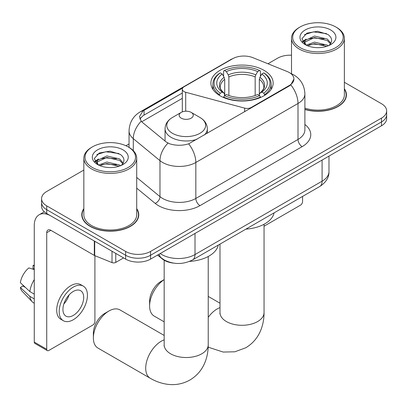 <?xml version="1.0" encoding="UTF-8"?>
<svg xmlns="http://www.w3.org/2000/svg" width="407" height="407" viewBox="0 0 407 407"><rect width="100%" height="100%" fill="white"/><g stroke="black" fill="none" stroke-linecap="round" stroke-linejoin="round"><path stroke-width="0.61" d="M251.256 107.921L251.256 107.453A5.876 3.393 180 0 1 244.622 108.125L185.704 92.267A5.876 3.393 180 0 1 184.035 91.59A5.876 3.393 180 0 1 182.316 89.189A5.876 3.393 180 0 1 184.035 86.793L232.656 58.72A15.858 9.158 0 0 1 252.966 57.697L287.169 71.52A15.858 9.158 0 0 1 289.285 72.548A15.858 9.158 0 0 1 293.93 79.019L290.822 84.849L289.285 85.969L188.65 143.839C182.361 145.737 176.078 145.737 169.79 143.839L166.229 142.038L142.282 122.293L141.219 121.21L139.418 116.641L143.035 110.958L182.646 88.065M264.031 70.34A31.13 17.974 0 0 0 230.108 66.443A31.13 17.974 0 0 0 210.887 83.048A31.13 17.974 0 0 0 220.009 95.757A31.13 17.974 0 0 0 253.932 99.654A31.13 17.974 0 0 0 273.153 83.048A31.13 17.974 0 0 0 264.031 70.34M251.256 107.453L289.285 85.495A15.858 9.158 0 0 0 293.93 79.019M173.448 263.1A17.623 10.175 180 0 1 162.301 258.944L157.585 255.052M83.842 208.608A28.49 16.448 0 0 0 81.787 214.743A28.49 16.448 0 0 0 90.13 226.373A28.49 16.448 0 0 0 121.179 229.94A28.49 16.448 0 0 0 138.762 214.743A28.49 16.448 0 0 0 136.706 208.608M82.082 216.224A28.49 16.448 0 0 0 81.985 216.661M83.842 170.055L46.729 191.483A17.623 10.175 0 0 0 41.57 198.677L41.57 206.349A17.623 10.175 0 0 0 46.729 213.543L125.641 259.106L125.641 255.27A17.623 10.175 0 0 0 150.565 255.27L381.491 121.942A17.623 10.175 0 0 0 386.65 114.749A17.623 10.175 0 0 1 381.491 121.942L150.565 255.27A17.623 10.175 0 0 1 125.641 255.27L46.729 209.707L125.641 255.27L125.641 251.429A17.623 10.175 0 0 0 150.565 251.429L381.491 118.106A17.623 10.175 0 0 0 386.65 110.913A17.623 10.175 0 0 0 381.491 103.719L344.373 82.29M41.57 202.513A17.623 10.175 0 0 0 46.729 209.707A17.623 10.175 0 0 1 41.57 202.513M139.901 119.002L143.035 115.685L182.316 93.005M304.889 109.468A28.49 16.448 0 0 0 346.428 94.846A28.49 16.448 0 0 0 344.373 88.716M291.509 55.215A17.623 10.175 0 0 0 277.655 58.16L267.964 63.757M129.044 143.961L125.936 145.752M41.57 198.677A17.623 10.175 0 0 0 46.729 205.871L125.641 251.429M138.568 216.661A28.49 16.448 0 0 0 138.472 216.224M346.235 96.764A28.49 16.448 0 0 0 346.138 96.332M125.641 259.106A17.623 10.175 0 0 0 150.565 259.106L381.491 125.783A17.623 10.175 0 0 0 386.65 118.59L386.65 110.913M264.046 226.2L300.498 205.153A2.935 1.694 120 0 0 302.574 201.557L302.574 196.418M300.081 47.609A25.259 14.581 0 0 0 335.8 47.609A25.259 14.581 0 0 0 335.8 26.989A25.259 14.581 0 0 0 335.8 26.984L336.635 27.467A26.43 15.263 0 0 1 344.373 38.258A26.43 15.263 0 0 1 328.057 52.355A26.43 15.263 0 0 1 299.252 49.049A26.43 15.263 0 0 1 291.509 38.258A26.43 15.263 0 0 1 299.252 27.467L300.081 26.989A25.259 14.581 0 0 0 300.081 47.609M304.889 108.12A26.43 15.263 0 0 0 344.373 94.846L344.373 38.258M304.889 109.274A28.195 16.28 0 0 0 346.138 94.846A28.195 16.28 0 0 0 344.373 89.184M306.206 45.141L314.509 42.13L327.33 45.126L328.24 45.803M307.453 45.721L314.509 43.651L326.816 46.322M305.962 45.035L304.67 42.18L305.123 40.441L314.509 36.04L327.33 39.036L330.85 43.203M304.706 44.195L304.67 42.18M304.757 42.939L305.123 41.967L314.509 37.561L327.33 40.558L330.448 43.834M328.8 45.569A13.273 7.662 0 0 0 329.365 45.065C332.748 41.372 332.305 37.861 328.027 34.529L317.643 31.268L306.929 33.13L301.953 38.645L305.179 44.551M330.652 29.96A17.974 10.379 0 0 0 305.27 29.935A17.974 10.379 0 0 0 305.153 44.592A17.974 10.379 0 0 0 305.235 44.633A17.974 10.379 0 0 0 330.728 44.592A17.974 10.379 0 0 0 330.652 29.96M330.494 44.724L331.786 43.844M336.635 27.467L335.8 26.989A25.259 14.581 0 0 0 300.081 26.989M304.467 34.646L313.461 31.883L326.541 33.628M302.732 42.058L305.189 40.318M309.244 38.741L313.461 37.973L324.043 38.879M309.244 44.831L313.461 44.063L324.043 44.974M302.457 41.565L306.206 39.052M164.174 279.629A22.029 12.719 120 0 0 149.608 305.988L149.608 301.19A16.153 9.325 -60 0 1 161.03 281.41L164.174 279.594L161.03 281.41M149.608 305.988A22.029 12.719 120 0 0 154.172 316.071L164.174 321.845M219.449 95.426L219.449 94.643L220.284 93.203A27.961 16.143 0 0 1 220.284 72.899L222.207 74.008A25.259 14.581 0 0 0 222.207 92.094L224.104 93.172L224.715 95.436M224.715 94.51L224.715 79.329L224.104 77.279L222.207 74.008M223.601 76.414L223.601 70.976L224.435 70.497A27.961 16.143 0 0 1 259.605 70.497L257.682 71.612A25.259 14.581 0 0 0 226.358 71.612L228.256 74.883L228.871 76.933L228.871 95.497M255.169 95.497L255.169 76.933L255.784 74.883L257.682 71.612M245.904 229.136A32.306 18.651 0 0 0 274.089 212.861M223.601 97.039A29.136 16.819 0 0 0 260.439 97.039L259.605 95.599A27.961 16.143 0 0 1 224.435 95.599L223.601 97.538M260.439 97.538L260.439 97.039M220.284 72.899L219.449 73.377A29.136 16.819 0 0 0 212.886 84.01A29.136 16.819 0 0 0 219.449 94.643M259.605 70.497L260.439 70.976L260.439 76.414M224.435 95.599L226.358 94.49A25.259 14.581 0 0 0 257.682 94.49L259.605 95.599M222.207 92.094L220.284 93.203M226.358 71.612L224.435 70.497M224.104 77.279A22.594 13.044 0 0 0 224.104 93.172L224.211 93.239C221.001 90.135 219.694 88.029 220.289 86.92A21.734 12.546 0 0 1 224.715 79.329M264.591 94.643A29.136 16.819 0 0 0 271.154 84.01A29.136 16.819 0 0 0 264.591 73.377L263.756 72.899A27.961 16.143 0 0 1 263.756 93.203L264.591 94.643L264.591 95.426M263.756 93.203L261.833 92.094A25.259 14.581 0 0 0 261.833 74.008L263.756 72.899M261.833 74.008L259.936 77.279L259.325 79.329L259.325 94.51L259.936 93.172L261.833 92.094M259.325 79.329A21.734 12.546 0 0 1 263.751 86.92C264.341 88.039 263.034 90.145 259.829 93.239L259.936 93.172A22.594 13.044 0 0 0 259.936 77.279M259.325 95.436L259.325 94.51M93.371 337.973L93.371 333.18A16.153 9.325 -60 0 1 104.792 313.395L108.949 310.999A22.029 12.719 120 0 0 93.371 337.973A22.029 12.719 120 0 0 97.934 348.056L150.264 378.271A22.029 12.719 -60 0 1 146.891 360.622A22.029 12.719 -60 0 1 161.279 341.214A22.029 12.719 -60 0 1 164.174 339.855M204.431 134.956A21.144 12.21 0 0 0 207.346 128.775C207.188 124.069 204.716 120.294 199.934 117.455L191.183 112.398A7.046 4.07 0 0 0 181.217 112.398A7.046 4.07 0 0 0 181.217 118.157A7.046 4.07 0 0 0 191.183 118.157A7.046 4.07 0 0 0 191.183 112.398L199.934 117.455A19.424 11.213 0 0 1 199.934 133.313A19.424 11.213 0 0 1 172.461 133.313A19.424 11.213 0 0 1 172.461 117.455C167.679 120.294 165.211 124.069 165.054 128.775A21.144 12.21 0 0 0 171.245 137.408A21.144 12.21 0 0 0 196.907 139.301M189.545 261.401A32.306 18.651 0 0 0 218.269 245.09M164.174 335.434L119.958 309.905A22.029 12.719 120 0 0 108.949 310.999L104.792 313.395M115.776 253.408L115.776 262.403L123.565 257.906M94.312 241.015L50.885 215.944A23.494 13.563 -120 0 0 39.138 214.779A23.494 13.563 -120 0 0 34.269 225.534L34.269 342.073L46.729 349.267L46.729 232.728A5.876 3.393 60 0 1 47.945 230.041A5.876 3.393 60 0 1 50.885 230.331L94.312 255.403L94.312 241.015A2.935 1.694 0 0 0 94.704 241.203M46.729 349.267A2.935 1.694 120 0 0 47.339 350.615L34.88 343.422A2.935 1.694 -60 0 1 34.269 342.073M47.339 350.615A2.935 1.694 120 0 0 48.804 350.468L92.832 325.051A2.935 1.694 120 0 0 94.907 321.454L94.907 255.677M115.776 262.403A2.935 1.694 180 0 1 112.017 262.591L94.704 255.591A2.935 1.694 180 0 1 94.312 255.403M73.311 315.41A14.683 8.476 120 0 0 82.906 302.467A14.683 8.476 120 0 0 80.652 290.705A14.683 8.476 120 0 0 73.311 291.432A14.683 8.476 120 0 0 63.716 304.37A14.683 8.476 120 0 0 65.97 316.137A14.683 8.476 120 0 0 73.311 315.41M63.823 304.029A14.683 8.476 120 0 0 69.093 294.897M34.269 265.903L33.023 265.527L33.023 268.478L34.269 269.195M83.298 286.126L80.805 284.686A19.968 11.528 120 0 0 70.818 285.673A19.968 11.528 120 0 0 57.774 303.271A19.968 11.528 120 0 0 60.836 319.276L63.324 320.716A19.968 11.528 120 0 0 73.311 319.724A19.968 11.528 120 0 0 86.355 302.126A19.968 11.528 120 0 0 83.298 286.126A19.968 11.528 120 0 0 73.311 287.113A19.968 11.528 120 0 0 60.267 304.711A19.968 11.528 120 0 0 63.324 320.716M34.269 279.634A19.383 11.193 120 0 0 29.859 291.58L20.35 282.682A15.273 8.817 120 0 1 28.872 267.923L34.269 269.561M34.269 294.124L29.859 291.58M25.493 287.495L22.904 286.004L20.35 287.479L29.859 296.372L34.269 298.921M29.859 296.372A19.383 11.193 120 0 0 32.25 301.791A19.383 11.193 120 0 0 33.715 302.94L34.269 303.261M34.269 265.181A15.273 8.817 120 0 0 33.023 265.527M20.35 287.479A15.273 8.817 120 0 0 22.156 291.28L32.25 301.791M92.414 167.506A25.259 14.581 0 0 0 128.134 167.506A25.259 14.581 0 0 0 128.134 146.881L128.968 147.359A26.43 15.263 0 0 1 136.706 158.15A26.43 15.263 0 0 1 120.391 172.253A26.43 15.263 0 0 1 91.585 168.941A26.43 15.263 0 0 1 83.842 158.15A26.43 15.263 0 0 1 91.585 147.359L92.414 146.881A25.259 14.581 0 0 0 92.414 167.506M83.842 158.15L83.842 214.743A26.43 15.263 0 0 0 91.585 225.534A26.43 15.263 0 0 0 120.391 228.841A26.43 15.263 0 0 0 136.706 214.743L136.706 158.15M83.842 209.081A28.195 16.28 0 0 0 82.082 214.743A28.195 16.28 0 0 0 90.339 226.251A28.195 16.28 0 0 0 121.067 229.782A28.195 16.28 0 0 0 138.472 214.743A28.195 16.28 0 0 0 136.706 209.081M98.54 165.038L106.843 162.022L119.663 165.023L120.574 165.7M99.786 165.618L106.843 163.548L119.149 166.219M98.296 164.927L97.003 162.078L97.456 160.338L106.843 155.932L119.663 158.934L123.184 163.095M97.039 164.087L97.003 162.078M97.09 162.836L97.456 161.859L106.843 157.453L119.663 160.455L122.782 163.726M121.133 165.461A13.273 7.662 0 0 0 121.698 164.957C125.081 161.269 124.639 157.758 120.355 154.426L109.971 151.16L99.262 153.022L94.287 158.542L97.512 164.443M122.985 149.857A17.974 10.379 0 0 0 97.604 149.832A17.974 10.379 0 0 0 97.487 164.484A17.974 10.379 0 0 0 97.568 164.53A17.974 10.379 0 0 0 123.062 164.484A17.974 10.379 0 0 0 122.985 149.857M122.828 164.621L124.12 163.736M128.968 147.359L128.134 146.881A25.259 14.581 0 0 0 92.414 146.881M96.8 154.543L105.795 151.775L118.875 153.525M95.065 161.955L97.522 160.216M101.577 158.633L105.795 157.87L116.377 158.776M101.577 164.723L105.795 163.96L116.377 164.866M94.79 161.462L98.54 158.949M289.285 85.495L289.285 85.969M162.301 258.689L162.301 258.944M244.622 111.752L244.622 108.125M185.704 111.218L185.704 92.267M304.889 124.481A29.37 16.957 180 0 1 302.162 146.642L199.99 205.632A5.876 3.393 60 0 1 195.833 198.438L298.005 139.448A23.494 13.563 0 0 0 304.889 129.858L304.889 93.89A23.494 13.563 180 0 1 298.005 103.48A20.559 11.869 -120 0 0 290.822 84.849M199.99 205.632A29.37 16.957 180 0 1 158.455 205.632A29.37 16.957 180 0 1 155.164 203.368L136.706 188.151M167.984 143.127A20.559 13.752 129.5 0 0 159.976 160.658L159.976 196.627A23.494 13.563 0 0 0 162.607 198.438A23.494 13.563 0 0 0 195.833 198.438L195.833 162.469A23.494 13.563 180 0 1 162.607 162.469A23.494 13.563 180 0 1 159.976 160.658L133.293 138.655A23.494 13.563 180 0 1 129.044 130.876L129.044 147.405M304.889 93.89C304.492 85.439 300.778 79.106 293.747 74.888L290.781 73.438A20.559 9.626 112 0 0 290.506 73.336M188.65 143.839A20.559 11.869 60 0 1 195.833 162.469L298.005 103.48L298.005 139.448A5.876 3.393 60 0 0 302.162 146.642M143.035 110.958A20.559 11.869 -120 0 0 140.181 111.874C133.155 116.092 129.441 122.426 129.044 130.876M140.181 111.874L230.932 59.478A20.559 11.869 60 0 1 232.489 58.822M141.219 121.21A20.559 13.752 129.5 0 0 133.293 138.655L133.293 150.651M141.717 121.774L182.316 98.336M140.624 117.781A15.858 9.158 -120 0 0 139.942 119.109M150.565 251.429L150.565 259.106M381.491 118.106L381.491 125.783M46.729 205.871L46.729 213.543M136.706 177.442L159.976 196.627A5.876 3.928 -50.5 0 1 155.164 203.368M144.063 110.343L144.063 115.089M160.2 253.541A23.494 13.563 0 0 0 161.777 254.548A23.494 13.563 0 0 0 195.004 254.548L322.095 181.171A23.494 13.563 0 0 0 328.978 171.581C329.151 177.411 326.043 182.402 319.663 186.554L192.572 259.925A11.747 6.782 60 0 0 195.004 254.548L195.004 233.445M322.095 160.073L322.095 181.171A11.747 6.782 60 0 1 319.663 186.554M159.249 254.09A11.747 7.855 129.5 0 0 161.294 257.911L157.728 254.97M264.046 224.262L264.046 312.581A22.029 12.719 180 0 1 257.595 321.571A22.029 12.719 180 0 1 226.445 321.571A22.029 12.719 180 0 1 219.994 312.581L219.892 313.838M208.226 317.312A22.029 12.719 -60 0 1 217.099 308.984A22.029 12.719 -60 0 1 219.994 307.626M255.169 76.933A21.734 12.546 0 0 0 228.871 76.933M255.784 74.883A22.594 13.044 0 0 0 228.256 74.883M208.226 256.491L208.226 344.81A22.029 12.719 180 0 1 201.775 353.8A22.029 12.719 180 0 1 170.625 353.8A22.029 12.719 180 0 1 164.174 344.81L164.072 346.067M46.729 232.728L50.885 230.331M94.704 241.244L94.704 255.591M112.017 262.591L112.017 251.236M182.316 111.884L182.316 89.189M230.932 59.478L234.697 57.728M290.781 73.438L290.471 73.316M192.572 259.925C183.119 264.677 173.662 264.677 164.209 259.925L161.294 257.911M328.978 171.581L328.978 156.1M346.138 97.202L346.138 94.846M291.509 73.748L291.509 38.258M264.046 312.581C264.077 318.854 262.963 324.796 260.699 330.403C257.621 337.866 252.635 343.661 245.731 347.792L234.829 351.796L223.194 352.055L208.175 347.186M212.886 89.382L212.886 84.01M271.154 89.382L271.154 84.01M219.994 303.205L208.226 296.413M219.994 244.093L219.994 312.581M208.226 344.81C208.257 351.083 207.143 357.025 204.879 362.627C201.801 370.095 196.815 375.89 189.911 380.016C182.891 383.928 175.376 385.353 167.374 384.284C161.386 383.44 155.683 381.44 150.264 378.271M207.346 133.277L207.346 128.775M165.054 141.066L165.054 128.775M181.217 112.398L172.461 117.455M164.174 260.241L164.174 344.81M39.138 214.779L44.302 211.793M138.472 217.099L138.472 214.743M82.082 217.099L82.082 214.743"/></g></svg>
